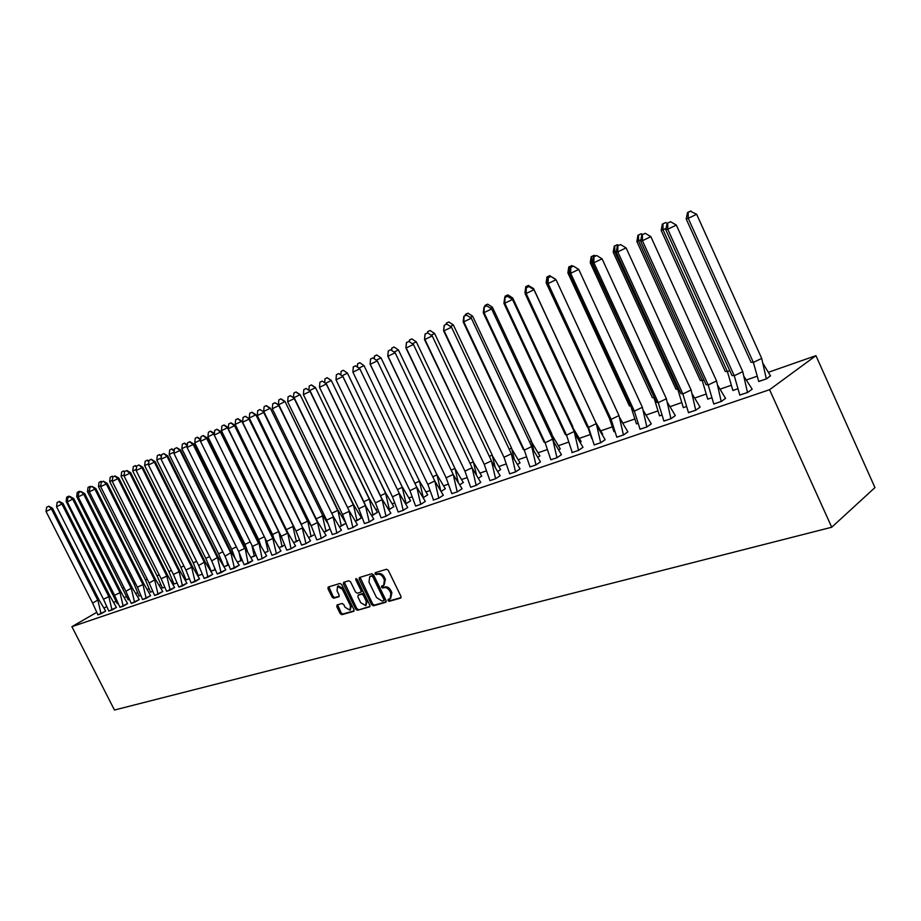 <?xml version="1.0" encoding="UTF-8"?>
<svg xmlns="http://www.w3.org/2000/svg" width="921" height="921" viewBox="0 0 921 921"><rect width="100%" height="100%" fill="white"/><g stroke="black" fill="none" stroke-linecap="round" stroke-linejoin="round"><path stroke-width="1.38" d="M388.006 600.538L389.226 601.321L400.577 598.12L400.957 596.382L388.328 570.352L386.555 569.236L375.284 572.666L375.043 573.898L376.263 574.681L377.714 574.244C379.901 573.898 381.778 575.095 383.332 577.824L384.391 579.977L383.654 585.411L381.685 586.044L381.524 587.23L382.756 588.012L384.207 587.586C386.394 587.264 388.271 588.473 389.836 591.201L390.884 593.354L390.17 598.731L388.155 599.364L388.006 600.538M388.869 599.145L390.239 600.63L401.119 597.556M375.929 572.471L377.288 574.002L378.738 573.564L377.714 574.244M382.399 585.825L383.769 587.333L385.22 586.907L384.207 587.586M337.074 604.936L336.764 606.605L340.183 613.582L341.852 614.687L353.779 611.302L353.975 609.679L341.668 584.536L339.976 583.442L328.164 587.045L327.98 588.692L332.124 597.142L333.782 598.224L338.905 596.704L339.101 595.07L337.028 590.856L337.558 586.447L342.37 589.256L350.464 605.799L349.945 610.151L345.099 607.33L343.763 604.59L342.082 603.485L337.074 604.936M769.576 389.698L71.907 626.671L114.457 710.033L831.721 527.238L874.95 487.589L815.937 355.667L769.576 389.698L831.721 527.238M371.647 604.671L373.373 605.799L385.715 602.322L386.072 600.596L373.546 574.842L371.796 573.737L359.432 577.513L359.213 579.194L371.647 604.671L372.66 603.992L374.387 605.109L386.233 601.758M369.494 606.893L357.44 610.289L355.736 609.184L343.418 583.995L343.625 582.337L348.84 580.737L350.544 581.842L355.564 592.111L357.267 593.216L360.813 592.168L361.032 590.499L355.782 579.758L355.932 578.584L357.21 579.321L369.839 605.189L369.862 606.64M115.942 601.24L113.916 602.403M106.514 606.686L103.981 608.148M96.601 612.407L71.907 626.671M124.427 597.372L126.511 596.647M135.801 593.4L137.666 592.744M147.383 589.348L149.052 588.761M159.206 585.215L160.645 584.708M171.271 581.001L172.48 580.575M183.578 576.696L184.545 576.362M196.127 572.309L196.852 572.056M359.996 515.035L360.733 514.781M375.987 509.44L377.368 508.968M392.346 503.729L394.407 503.004M409.085 497.87L411.86 496.903M426.227 491.883L429.75 490.651M443.772 485.747L448.078 484.25M461.755 479.473L466.878 477.677M480.163 473.037L486.15 470.942M499.044 466.44L505.928 464.034M518.385 459.671L526.225 456.931M538.232 452.741L547.062 449.655M558.587 445.626L568.453 442.172M579.47 438.327L590.188 434.574M600.906 430.832L612.085 426.918M622.941 423.13L634.581 419.055M646.231 414.991L657.698 410.985M670.189 406.61L681.459 402.673M694.837 397.999L705.9 394.13M720.21 389.134L731.044 385.346M746.332 380.005L756.924 376.298M768.517 372.245L815.937 355.667M739.793 395.028L747.599 392.496L752.181 389.18L744.145 376.677M758.72 381.421L766.468 378.876L770.474 375.826M713.752 403.939L721.316 401.487L725.529 398.333M737.64 388.858L732.84 390.389M688.459 412.608L695.804 410.225L700.064 407.07M711.588 397.872L707.708 399.092M663.891 421.024L671.018 418.71L675.323 415.567M686.295 406.633L683.267 407.566M640.003 429.198L646.933 426.953L651.262 423.821M661.715 415.152L659.517 415.797M616.782 437.153L623.517 434.965L627.88 431.845M637.827 423.418L636.399 423.798M594.195 444.889L600.734 442.759L605.132 439.662M614.595 431.465L613.904 431.592M578.572 450.346L571.872 452.637L578.538 450.357L583.005 447.261M550.816 459.74L557.009 457.725L561.453 454.652M580.299 442.241L581.163 441.55M529.978 466.878L535.999 464.921L540.466 461.858M558.874 449.828L560.244 448.815M509.681 473.82L515.553 471.92L511.339 453.788L503.994 457.311L509.704 473.878L515.507 471.886L520.031 468.87M538.014 457.207L539.913 455.964M491.664 461.548L500.138 475.743L495.579 478.713L491.469 460.845L484.216 464.322L489.926 480.647L495.602 478.747L500.115 475.708M495.613 478.736L489.903 480.601M517.683 464.403L520.043 462.86M470.631 487.197L476.192 485.39L480.704 482.374M492.413 455.768L500.644 469.549L497.835 471.356L500.667 469.583M451.831 493.633L457.253 491.872L462.123 488.752L453.236 474.557M478.54 478.218L481.729 476.065M438.776 498.192L433.181 500.115L438.776 498.203L443.312 495.199M459.694 484.86L463.286 482.466M416.476 486.656L425.318 501.427L420.736 504.328L416.81 487.336L409.926 490.64L415.624 506.078L420.759 504.363L425.295 501.392M420.759 504.363L415.601 506.043M441.32 491.33L445.292 488.717M398.989 492.816L342.854 376.516L336.015 379.832L336.384 374.697L338.663 373.592L342.842 376.321L398.989 492.816L407.727 507.459L403.156 510.349L399.265 493.564L392.473 496.833L398.16 512.053L403.168 510.384L407.715 507.425M403.168 510.384L398.137 512.018M419.205 480.589L427.735 494.853L423.361 497.616L427.712 494.819M390.585 513.388L386.003 516.255L390.884 513.204L381.95 498.871L382.146 499.643L375.434 502.866L381.11 517.89L385.991 516.221L382.146 499.643L326.264 384.045L319.506 387.327L375.434 502.866M386.003 516.267L381.098 517.855M397.446 489.604L402.327 487.255L347.378 373.005L402.051 486.553L406.115 503.603L410.559 500.782M406.138 503.637L410.593 500.851M364.451 523.554L369.229 522L365.418 505.571L358.799 508.76L364.463 523.589L369.229 521.965L373.788 519.064M380.431 495.74L385.611 493.253L331.226 380.35L385.404 492.528L389.353 509.405L393.831 506.665M388.685 509.647L389.353 509.405L388.697 509.681M349.059 510.568L294.248 398.586L287.663 401.775L288.089 396.801L290.276 395.742L294.467 398.286L349.059 510.568L357.429 524.728L352.858 527.56L349.094 511.374L342.543 514.517L348.207 529.161L352.87 527.595L357.417 524.694M352.858 527.606L348.184 529.126M363.83 501.726L369.275 499.113L315.454 387.534L369.137 498.365L372.993 515.115L377.449 512.352M372.982 515.115L371.969 515.472M336.856 533.086L332.297 534.56L336.879 533.075L341.415 530.185M347.597 507.575L353.296 504.835L300.05 394.545L353.25 504.075L356.968 520.618L355.598 521.102L361.4 517.844M316.766 539.879L321.222 538.428L326.092 535.435L317.653 521.735L317.549 522.564L311.16 525.638L316.789 539.913L321.233 538.394L317.549 522.564L263.705 412.458L257.281 415.578L311.16 525.638M331.744 513.285L337.696 510.43L284.98 401.395L337.708 509.658L341.323 526.041L345.617 523.439L339.653 526.662M302.479 527.123L248.958 419.159L242.603 422.232L243.063 417.409L245.17 416.384L249.361 418.779L302.479 527.123L310.515 540.834L305.945 543.62L302.307 527.975L295.986 531.014L301.604 545.105L305.968 543.655L310.492 540.8M305.945 543.666L301.593 545.082M326.011 531.382L329.787 529.068L324.042 532.062L326.034 531.371L322.431 515.898L316.248 518.868M286.742 550.159L291.001 548.778L295.549 545.923M301.8 525.741L301.328 524.222L307.499 521.251L255.842 414.657L307.637 520.457L311.056 536.529L314.314 534.571M308.765 537.311L311.056 536.529L308.777 537.346M272.259 555.19L276.392 553.74L272.823 538.44L266.653 541.41L271.948 555.294L276.381 553.786L280.928 550.942M293.857 542.515L299.187 539.948M258.018 559.991L262.082 558.679L266.63 555.847M279.259 547.569L284.393 545.197M244.123 564.757L252.63 560.659M268.046 551.449L264.983 552.519M230.515 569.408L239.23 565.252L231.424 552.381L224.989 556.169L230.526 569.443L234.429 568.107L230.964 553.302L179.94 450.496L173.942 453.408L224.989 556.169M251.007 557.355L255.773 555.34M217.195 573.967L225.818 569.857L218.104 557.124L211.692 560.877L217.206 574.002L221.028 572.689L217.598 558.045L167.012 456.367L161.083 459.245L211.692 560.877M237.33 562.086L241.912 560.233M204.186 578.492L212.682 574.37L205.061 561.752L198.671 565.494L204.163 578.457L207.904 577.179L204.508 562.685L154.36 462.112L148.488 464.967L198.671 565.494M223.964 566.657L228.35 565.034L227.717 565.379L226.888 561.568M191.407 582.866L195.045 581.577L191.695 567.232L185.915 570.018L191.119 582.97L199.523 578.883M214.524 568.476L215.077 569.719L211.139 571.089M178.87 587.091L186.928 583.212M202.067 574.301L198.326 575.59L193.249 562.915L144.655 465.612L145.173 461.237L147.314 460.143L145.173 461.237M166.597 591.294L174.576 587.448M189.312 578.722L186.007 579.862L180.953 567.313L132.762 471.022L133.28 466.682L135.422 465.6L133.28 466.682M154.613 595.461L162.752 591.501L155.499 579.378L149.167 583.039L154.601 595.427L158.044 594.252L154.774 580.334L106.295 483.939L100.665 486.668L149.167 583.039M176.797 583.051L173.942 584.041L168.9 571.63L121.1 476.318L121.63 472.024L123.771 470.942L121.63 472.024M142.836 599.49L146.186 598.305L142.951 584.536L137.413 587.207L142.559 599.594L150.618 595.668M164.548 587.287L162.349 587.989M131.254 603.393L139.255 599.571L132.175 587.667L125.878 591.282L131.266 603.416L134.57 602.288L131.369 588.646L83.696 494.209L78.17 496.88L125.878 591.282M152.541 591.443L150.503 592.157L145.495 580.011L98.466 486.622L99.008 482.397L101.126 481.326L99.008 482.397M119.926 607.273L127.582 603.577M140.763 595.53L139.117 596.094L134.121 584.075L87.483 491.618L88.025 487.428L90.143 486.357L88.025 487.428M108.816 611.083L116.403 607.423M78.32 495.74L76.708 496.523L128.215 599.87L129.205 599.49L128.192 599.824M97.948 614.86L105.685 611.095L98.835 599.513L92.607 603.071L97.925 614.825L101.057 613.754L97.937 600.515L51.403 508.876L46.05 511.466L92.607 603.071M67.406 500.713L66.128 501.335L117.255 603.658L117.888 603.416L117.232 603.612M390.619 598.42L391.897 592.663L390.884 593.354M385.22 586.907C387.407 586.585 389.284 587.782 390.849 590.511L391.897 592.663M384.092 585.123L385.404 579.297L384.391 579.977M378.738 573.564C380.914 573.219 382.791 574.416 384.356 577.145L385.404 579.297M360.088 577.306L372.66 603.992M383.585 600.653L383.838 599.444L372.844 576.868L371.624 576.086L369.712 576.707L368.999 582.118L376.493 597.487L382.054 601.079L383.585 600.653M383.85 600.469L384.84 598.754L383.838 599.444M370.323 576.304L372.648 575.418L373.857 576.189L384.84 598.754M370.012 606.34L357.44 610.289M344.281 582.13L356.749 608.493L358.442 609.61M361.044 591.984L362.045 589.82L356.807 579.09L355.782 579.758M360.767 602.76L365.695 605.604L366.247 601.194L363.369 595.3L361.654 594.183L358.108 595.242L357.901 596.9L360.767 602.76M366.04 605.362L367.26 600.504L366.247 601.194M358.902 594.747L362.667 593.515L364.382 594.621L367.26 600.504M350.279 609.921L351.477 605.12L350.464 605.799M338.272 585.986L343.383 588.588L351.477 605.12M328.832 586.838L333.137 596.474L334.795 597.556L339.262 596.244M337.604 604.786L341.196 612.902L342.865 614.008L354.148 610.819M763.164 363.703L770.532 375.941M758.766 381.547L753.355 362.414L750.995 362.252L686.214 219.014L688.229 218.335L753.355 362.414L761.702 358.407L766.341 378.865L770.497 375.872M758.743 381.501L766.364 378.911M696.644 214.259L690.278 211.208L687.48 212.567L688.148 212.325L688.229 218.335L696.644 214.259L761.702 358.407M687.48 212.567L686.214 219.014M688.148 212.325L690.946 210.967M742.752 371.658L734.256 375.733L739.828 395.097L747.484 392.473L742.752 371.658L676.336 225.069L667.771 229.225L734.256 375.733L731.965 375.492L665.837 229.836L667.08 223.308L670.569 221.708L676.336 225.069M747.507 392.53L751.824 389.445M667.725 223.089L667.771 229.225L665.837 229.836M670.569 221.708L667.08 223.308M732.886 390.504L727.452 371.681L725.264 371.474L661.174 230.4L663.005 229.813L727.452 371.681L729.743 370.587M732.874 390.458L737.629 388.812M667.069 223.319L665.733 222.537L662.36 224.079L661.174 230.4M666.136 228.293L663.005 229.813L662.97 223.872L665.733 222.537M662.36 224.079L662.97 223.872M707.754 399.207L702.286 380.695L700.271 380.431L636.848 241.475L638.518 240.945L702.286 380.695L703.909 379.913M707.731 399.161L711.576 397.837M642.524 234.521L641.235 233.761L637.954 235.269L636.848 241.475M640.935 239.782L638.518 240.945L638.518 235.074L641.235 233.761M683.313 407.669L677.833 389.445L675.979 389.146L613.202 252.227L614.721 251.778L677.833 389.445L678.812 388.973M683.301 407.623L686.272 406.587M618.67 245.423L617.438 244.675L614.249 246.137L613.202 252.227M616.46 250.938L614.721 251.778L614.756 245.976L617.438 244.675M659.551 415.889L654.048 397.964L652.356 397.619L590.223 262.692L591.593 262.301L654.428 397.78M659.54 415.855L661.704 415.106M595.496 256.003L594.298 255.278L591.201 256.694L590.223 262.692M592.698 261.76L591.593 262.301L591.662 256.556L594.298 255.278M636.446 423.902L631.138 407.209M630.666 406.173L629.365 405.85L567.877 272.858L569.109 272.524L569.454 273.272M636.423 423.856L637.816 423.372M572.954 266.307L571.803 265.593L568.787 266.975L567.877 272.858M569.604 272.282L569.201 266.86L571.803 265.593M716.55 380.96L708.191 384.966L713.787 404.02L721.212 401.464L716.55 380.96L650.848 236.651L642.409 240.726L708.191 384.966L706.073 384.679L640.659 241.279L641.822 234.867L645.207 233.312L650.848 236.651M721.235 401.521L725.552 398.379L717.804 385.485M642.398 234.671L642.409 240.726L640.659 241.279M645.207 233.312L641.822 234.867M691.107 389.986L682.864 393.935L688.494 412.677L695.712 410.202L691.107 389.986L626.096 247.887L617.795 251.905L682.864 393.935L680.93 393.601L616.218 252.377L617.3 246.08L620.593 244.583L626.096 247.887M695.735 410.248L700.087 407.117L692.235 394.05M617.83 245.919L617.795 251.905L616.218 252.377M620.593 244.583L617.3 246.08M666.39 398.758L658.273 402.65L663.914 421.081L670.925 418.687L666.39 398.758L602.069 258.801L593.895 262.761L658.273 402.65L656.5 402.27L592.468 263.164L593.481 256.982L596.681 255.52L602.069 258.801M670.925 418.687L675.335 415.613L667.391 402.362M593.953 256.844L593.895 262.761L592.468 263.164M596.681 255.52L593.481 256.982M642.363 407.289L634.373 411.123L640.026 429.255L646.853 426.93L642.363 407.289L578.722 269.404L570.675 273.295L634.373 411.123L632.762 410.697L569.397 273.641L570.341 267.574L573.449 266.146L578.722 269.404M646.876 426.976L651.285 423.867L643.249 410.467M570.767 267.447L570.675 273.295L569.397 273.641M573.449 266.146L570.341 267.574M619.004 415.578L611.13 419.354L616.805 437.21L623.436 434.942L619.004 415.578L556.042 279.708L548.099 283.553L611.13 419.354L609.667 418.894L546.959 283.829L547.845 277.866L550.873 276.484L556.042 279.708M623.459 434.988L627.903 431.891L619.787 418.341M548.225 277.762L548.099 283.553L546.959 283.829M550.873 276.484L547.845 277.866M619.534 417.432L622.78 422.877M613.95 431.684L609.437 418.399M607.388 413.99L546.13 282.759L547.155 282.494M613.927 431.65L614.583 431.419M554.926 278.752L549.538 275.736L546.982 276.968L546.13 282.759M546.982 276.968L549.918 275.632M547.235 281.976L547.35 276.876M596.29 423.637L588.531 427.367L594.218 444.947L600.676 442.736L596.29 423.637L533.973 289.724L526.156 293.511L588.531 427.367L587.207 426.86L525.154 293.73L525.972 287.882L528.907 286.535L533.973 289.724M600.688 442.782L605.155 439.697L596.969 426.02M526.305 287.789L526.156 293.511L525.154 293.73M528.907 286.535L525.972 287.882M595.634 422.221L602.679 434.182M591.789 438.661L587.782 427.079M532.672 288.906L533.524 288.492L594.252 419.239M525.35 292.302L525.246 293.005M533.524 288.492L528.286 285.475L525.764 286.696L524.958 292.383M525.764 286.696L528.619 285.395M526.052 287.836L526.087 286.615M574.762 433.492L583.016 447.295L578.515 450.323L574.197 431.477L566.542 435.161L572.252 452.51M512.513 299.463L504.8 303.205L566.542 435.161L565.344 434.62L503.925 303.366L504.696 297.621L507.552 296.309L512.513 299.463L574.197 431.477M504.984 297.552L504.8 303.205L503.925 303.366M507.552 296.309L504.696 297.621M573.161 428.184L581.209 441.643M511.259 298.669L512.698 297.967L572.609 426.204L573.818 430.671M580.276 442.195L581.186 441.585M572.609 426.204L571.895 426.55M512.698 297.967L507.874 294.904L505.099 296.171L504.927 297.506M505.099 296.171L507.874 294.904M505.341 297.299L505.387 296.113M552.681 439.121L545.14 442.736L550.839 459.786L556.952 457.702L552.681 439.121L491.63 308.949L484.032 312.633L545.14 442.736L544.069 442.172L483.272 312.749L483.986 307.096L486.772 305.818L491.63 308.949M556.975 457.737L561.476 454.698L553.153 440.779M484.239 307.05L484.032 312.633L483.272 312.749M486.772 305.818L483.986 307.096M552.186 435.334L560.29 448.895M490.409 308.167L492.413 307.2L551.725 433.687L553.774 441.677M558.851 449.782L560.267 448.849M551.725 433.687L550.436 434.309M492.413 307.2L487.681 304.16L484.976 305.404L484.814 306.693M484.976 305.404L487.681 304.16M485.183 306.509L485.229 305.346M531.739 446.547L524.302 450.127L530.001 466.924L535.953 464.886L531.739 446.547L471.31 318.182L463.804 321.82L524.302 450.127L523.358 449.529L463.171 321.878L463.827 316.317L466.533 315.074L471.31 318.182M535.976 464.932L540.489 461.893L532.119 447.871M464.046 316.283L463.804 321.82L463.171 321.878M466.533 315.074L463.827 316.317M531.751 442.31L539.89 455.918L537.991 457.173M470.124 317.411L472.646 316.191L531.382 440.986L533.696 450.196M531.382 440.986L529.54 441.873M472.646 316.191L468.006 313.175L465.37 314.383L465.22 315.638M465.37 314.383L468.006 313.175M465.531 315.489L465.589 314.349M515.53 471.932L520.054 468.904L511.627 454.79M451.509 327.174L444.118 330.754L503.994 457.311L443.588 330.777L444.198 325.297L446.835 324.088L451.509 327.174L511.339 453.788M444.371 325.286L443.588 330.777M446.835 324.088L444.198 325.297M511.834 449.126L520.02 462.826L517.66 464.357M450.369 326.414L453.385 324.952L511.546 448.101L514.125 458.497M511.546 448.101L509.186 449.229M453.385 324.952L448.838 321.97L446.271 323.144L446.132 324.365M446.271 323.144L448.838 321.97M446.386 324.238L446.443 323.121M432.225 335.923L424.926 339.458L484.216 464.322L424.5 339.435L425.065 334.058L427.643 332.872L432.225 335.923L491.469 460.845M425.214 334.058L424.5 339.435M427.643 332.872L425.065 334.058M431.12 335.186L434.608 333.494L492.205 455.032L495.026 466.613M492.205 455.032L489.35 456.402M434.608 333.494L430.142 330.535L427.643 331.687L427.517 332.884M427.643 331.687L430.142 330.535M427.724 332.93L427.781 331.675M472.093 467.718L464.944 471.149L470.643 487.244L476.157 485.355L472.093 467.718L413.437 344.466L406.242 347.954L464.944 471.149L405.908 347.885L406.426 342.589L408.936 341.438L413.437 344.466M476.157 485.355L480.727 482.408L472.208 468.133M406.541 342.6L405.908 347.885M408.936 341.438L406.426 342.589M473.475 462.25L481.764 476.145M412.366 343.74L416.304 341.829L473.348 461.789L476.41 474.534M478.517 478.172L481.741 476.111M473.348 461.789L470.032 463.39M416.304 341.829L411.802 338.882L409.477 340.01L409.304 341.691M409.477 340.01L411.917 338.893M409.488 341.806L409.58 340.022M453.201 474.419L446.144 477.815L451.843 493.679L457.219 491.837L453.201 474.419L395.121 352.778L388.017 356.22L446.144 477.815L387.787 356.116L388.259 350.901L390.7 349.784L395.121 352.778M457.242 491.872L461.812 488.947M388.34 350.924L387.787 356.116M390.7 349.784L388.259 350.901M454.997 468.593L463.321 482.546M394.084 352.075L398.448 349.957L454.939 468.386L458.244 482.282M459.683 484.814L463.309 482.512M454.939 468.386L451.186 470.194M398.448 349.957L394.05 347.021L391.747 348.138L391.552 350.348M391.747 348.138L394.142 347.044M391.701 350.452L391.839 348.161M434.666 480.739L443.346 495.279L438.753 498.157L434.781 480.958L427.816 484.308L433.526 499.988M372.924 357.912L377.265 360.894L370.254 364.29L427.39 483.583L370.104 364.14L370.541 359.006L372.924 357.912L377.265 360.894L434.781 480.958M370.587 359.052L370.104 364.14M372.878 357.878L370.541 359.006M436.945 474.741L445.327 488.798M376.263 360.192L381.018 357.889L436.991 474.833L440.514 489.88M441.297 491.296L445.304 488.752M436.991 474.833L432.801 476.836M381.018 357.889L376.735 354.965L374.456 356.059L374.225 358.799M374.456 356.059L376.793 354.999M374.34 358.879L374.513 356.105M355.587 365.856L359.846 368.803L352.916 372.153L353.284 366.972L355.564 365.798L359.754 368.63L416.81 487.336M355.564 365.798L353.261 366.915L352.916 372.153L409.926 490.64M358.937 368.078L364.014 365.625L359.823 362.713L364.014 365.625L419.458 481.119L423.223 497.352M419.458 481.119L414.876 483.318M359.823 362.713L357.578 363.807L357.325 366.995M357.578 363.807L359.858 362.759M357.394 367.042L357.613 363.853M336.015 379.832L392.473 496.833M338.663 373.592L336.384 374.697M342.842 376.321L338.663 373.535M402.051 486.553L410.57 500.817M347.378 373.005L343.314 370.288L341.104 371.359L340.828 374.974L341.104 371.416L343.314 370.288M343.314 370.346L347.401 373.178L342.036 375.78M381.95 498.871L326.333 383.815L322.177 381.075L319.898 382.25L322.143 381.156M319.506 387.327L319.898 382.25M326.333 383.815L322.177 381.075M385.404 492.528L393.808 506.631L389.376 509.44M331.226 380.35L327.185 377.679L324.975 378.807L327.185 377.679M327.174 377.748L331.192 380.557L325.539 383.297M324.687 382.733L324.975 378.807M369.24 522L373.799 519.11L365.418 505.571L310.066 391.402L303.4 394.637L358.799 508.76M365.315 504.789L310.204 391.137L306.071 388.455L303.803 389.606L306.025 388.535M303.4 394.637L303.803 389.606M310.204 391.137L306.071 388.455M369.137 498.365L377.426 512.318L371.946 515.438M315.454 387.534L311.436 384.897L309.226 386.026L311.436 384.897M311.39 384.978L315.339 387.776L309.433 390.631M308.892 390.285L309.226 386.026M287.663 401.775L342.543 514.517M290.276 395.742L288.089 396.801M294.467 398.286L290.357 395.65M353.25 504.075L361.435 517.913L356.98 520.653M300.05 394.545L296.044 391.955L293.845 393.083L296.044 391.955M295.975 392.047L299.866 394.81L293.707 397.803M293.465 397.642L293.845 393.083M333.172 516.209L278.81 405.608L272.294 408.751L272.731 403.824L274.895 402.776L279.086 405.275L333.172 516.209L341.438 530.22L336.856 533.04L333.137 517.038L326.667 520.146L332.331 534.629M272.294 408.751L326.667 520.146M274.895 402.776L272.731 403.824M279.086 405.275L274.999 402.673M337.708 509.658L344.788 521.321M284.98 401.395L280.997 398.851L278.89 399.875L280.917 398.954L284.739 401.694L278.43 404.86M339.63 526.628L341.334 526.075M278.384 404.78L278.798 399.979M321.245 538.417L325.815 535.619M317.653 521.735L264.051 412.101L259.987 409.546L257.719 410.697L259.86 409.661M257.281 415.578L257.719 410.697M264.051 412.101L259.987 409.546M322.511 515.115L270.256 408.107L322.511 515.115L327.565 523.047M270.256 408.107L266.296 405.597L264.2 406.61L266.181 405.701L269.945 408.429L263.671 411.468L263.947 412.032M263.671 411.468L264.097 406.714M242.603 422.232L295.986 531.014M245.17 416.384L243.063 417.409M249.361 418.779L245.32 416.257M307.637 520.457L311.24 525.914M311.056 536.529L314.303 534.548M255.842 414.657L251.905 412.194L249.844 413.195L251.778 412.309L255.474 415.014L249.269 418.019L301.328 524.222M249.269 418.019L249.718 413.31M287.64 532.407L235.005 425.306L234.533 425.709L287.398 533.271L281.158 536.275L286.765 550.194L291.013 548.732L287.64 532.407L295.583 545.992L291.024 548.766M228.258 428.749L228.719 423.971L230.814 422.946L234.533 425.709L228.258 428.749L281.158 536.275M230.814 422.946L228.719 423.971M235.005 425.306L230.975 422.82M293.097 525.672L241.751 421.081L294.018 527.008M287.847 532.695L235.2 424.42L235.649 419.757L237.837 418.641L235.649 419.757M286.799 529.425L292.89 526.49L296.412 541.594L299.175 539.913M293.834 542.481L296.424 541.617M241.751 421.081L237.837 418.641M237.687 418.767L241.325 421.45L235.2 424.42M276.392 553.74L280.94 550.977L273.123 537.565L272.823 538.44L220.43 432.11L214.225 435.115L266.653 541.41M273.123 537.565L220.959 431.684L220.43 432.11L216.953 429.244L214.708 430.383L216.769 429.382M214.225 435.115L214.708 430.383M220.959 431.684L216.953 429.244M273.998 538.831L272.57 534.514L221.42 430.683L221.88 426.066L224.068 424.961L221.88 426.066M278.706 531.279L282.079 546.556L284.382 545.163M272.57 534.514L278.603 531.613L227.487 427.747L228.316 428.069M279.247 547.535L282.091 546.579M227.971 427.356L224.068 424.961M223.907 425.088L227.487 427.747L221.42 430.683M258.916 542.607L207.213 437.924L206.638 438.373L258.571 543.505L252.469 546.441L258.041 560.026L262.105 558.633L258.916 542.607L266.653 555.916M262.117 558.656L266.641 555.881M200.502 441.355L200.985 436.658L203.034 435.668L206.638 438.373L200.502 441.355L252.469 546.441M203.034 435.668L200.985 436.658M207.213 437.924L203.23 435.518M260.528 544.956L258.651 539.499L207.939 436.819L208.411 432.237L210.598 431.132L208.411 432.237M264.983 538.037L268.057 551.414L264.96 552.485M264.362 536.747L258.651 539.499M214.374 433.572L214.282 434.585M214.397 433.446L210.598 431.132M210.414 431.27L213.937 433.918L207.939 436.819M245.021 547.546L193.778 444.037L193.145 444.498L244.618 548.456L238.585 551.357L244.134 564.78L248.117 563.422L245.021 547.546L252.665 560.716L248.129 563.445M187.078 447.445L187.573 442.794L189.599 441.815L193.145 444.498L187.078 447.445L238.585 551.357M189.599 441.815L187.573 442.794M193.778 444.037L189.807 441.666M247.45 551.184L245.021 544.38L194.745 442.817L195.229 438.281L197.405 437.187L195.229 438.281M251.882 545.255L254.334 556.169L255.762 555.305M250.213 541.882L245.021 544.38M250.996 557.32L254.346 556.192M200.72 439.179L197.405 437.187M200.64 439.962L194.745 442.817M200.651 439.916L197.209 437.325M234.441 568.13L238.965 565.413M231.424 552.381L180.62 450.012L179.94 450.496L176.671 447.675L174.449 448.803L176.441 447.836M173.942 453.408L174.449 448.803M180.62 450.012L176.671 447.675M234.901 557.735L231.678 549.158L181.828 448.7L182.323 444.198L184.488 443.105L182.323 444.198M239.287 553.533L240.888 560.82L241.901 560.21M236.375 546.89L231.678 549.158M237.319 562.052L240.899 560.843M187.354 444.82L184.488 443.105M187.216 446.086L181.828 448.7M187.285 445.534L184.281 443.254M221.028 572.689L225.553 570.018M218.104 557.124L167.737 455.86L167.012 456.367L163.823 453.558L161.589 454.686L163.57 453.719M161.083 459.245L161.589 454.686M167.737 455.86L163.823 453.558M227.717 565.379L223.987 566.703L218.599 553.832L169.188 454.456L169.683 450.001L171.847 448.907L169.683 450.001M222.824 551.806L218.599 553.832M174.276 450.346L171.847 448.907M174.081 452.073L169.188 454.456M174.196 451.037L171.617 449.057M207.904 577.179L212.417 574.531M205.061 561.752L155.131 461.594L154.36 462.112L151.228 459.314L149.018 460.442L150.975 459.487M148.488 464.967L149.018 460.442M155.131 461.594L151.228 459.314M214.823 569.846L211.162 571.147L205.797 558.425L156.789 460.086L157.295 455.676L159.448 454.583L157.295 455.676M209.562 556.606L205.797 558.425M161.474 455.768L159.448 454.583M161.221 457.944L156.789 460.086M161.394 456.425L159.206 454.744M195.068 581.612L199.546 578.918L192.293 566.3L191.695 567.232L141.972 467.741L136.158 470.562L185.915 570.018M192.293 566.3L142.778 467.2L141.972 467.741L138.898 464.955L136.699 466.072L138.634 465.14M136.158 470.562L136.699 466.072M142.778 467.2L138.898 464.955M202.056 574.267L198.602 575.498M196.576 561.303L193.249 562.915M148.937 461.087L147.314 460.143M148.638 463.677L144.655 465.612M148.868 461.709L147.061 460.316M179.779 570.744L130.69 472.692L129.838 473.256L179.135 571.688L173.413 574.439L178.881 587.114L182.462 585.894L179.135 571.688L179.779 570.744L186.951 583.269M182.473 585.917L186.94 583.246M124.082 476.042L124.623 471.598L126.545 470.666L129.838 473.256L124.082 476.042L173.413 574.439M126.545 470.666L124.623 471.598M130.69 472.692L126.833 470.481M189.289 578.687L186.284 579.758M183.855 565.908L180.953 567.313M136.665 466.314L135.422 465.6M136.308 469.296L132.762 471.022M136.596 466.901L135.157 465.773M167.518 575.107L118.832 478.08L117.946 478.655L166.828 576.062L161.175 578.779L166.609 591.317L170.132 590.119L166.828 576.062L167.518 575.107L174.61 587.506L170.143 590.131M112.258 481.407L112.799 477.009L114.699 476.088L117.946 478.655L112.258 481.407L161.175 578.779M114.699 476.088L112.799 477.009M118.832 478.08L114.998 475.904M176.786 583.016L174.219 583.937M171.398 570.421L168.9 571.63M124.761 471.517L123.771 470.942M124.231 474.81L121.1 476.318M124.577 471.989L123.483 471.126M158.044 594.252L162.51 591.65M155.499 579.378L107.227 483.352L106.295 483.939L103.405 481.211L101.218 482.305L103.094 481.395M100.665 486.668L101.218 482.305M107.227 483.352L103.405 481.211M162.384 588.035L157.077 575.855L109.68 481.522L110.209 477.262L112.339 476.18L110.209 477.262M159.195 574.842L157.077 575.855M162.361 588.012L164.525 587.264M113.295 476.733L112.339 476.18M112.408 480.198L109.68 481.522M112.834 476.986L112.04 476.364M146.186 598.305L150.63 595.703L143.722 583.569L142.951 584.536L94.886 489.132L89.314 491.826L137.413 587.207M143.722 583.569L95.842 488.521L94.886 489.132L92.042 486.403L89.867 487.508L91.72 486.599M89.314 491.826L89.867 487.508M95.842 488.521L92.042 486.403M150.756 592.03L152.518 591.42M147.233 579.171L145.495 580.011M102.07 481.856L101.126 481.326M100.815 485.482L98.466 486.622M101.563 482.097L100.826 481.51M134.57 602.288L139.013 599.721M132.175 587.667L84.686 493.587L83.696 494.209L80.91 491.503L78.734 492.597L80.576 491.71M78.17 496.88L78.734 492.597M84.686 493.587L80.91 491.503M140.752 595.496L139.393 596.002M135.502 583.407L134.121 584.075M91.064 486.875L90.143 486.357M89.464 490.663L87.483 491.618M90.546 487.128L89.821 486.553M120.847 591.696L73.738 498.56L72.713 499.194L120.006 592.675L114.572 595.288L119.937 607.296L123.184 606.179L120.006 592.675L120.847 591.696L127.605 603.623L123.195 606.202M67.256 501.841L67.832 497.593L69.651 496.707L72.713 499.194L67.256 501.841L114.572 595.288M69.651 496.707L67.832 497.593M73.738 498.56L69.996 496.5M124.001 587.575L122.977 588.07M80.277 491.814L79.367 491.307L77.249 492.367L79.367 491.307M76.708 496.523L77.249 492.367M79.736 492.067L79.033 491.503M109.737 595.645L63.008 503.43L61.96 504.075L108.862 596.635L103.486 599.226L108.828 611.095L112.005 610.013L108.862 596.635L109.737 595.645L116.426 607.469M112.017 610.024L116.414 607.446M56.549 506.7L57.125 502.486L58.921 501.611L61.96 504.075L56.549 506.7L103.486 599.226M58.921 501.611L57.125 502.486M63.008 503.43L59.278 501.404M112.73 591.65L112.04 591.984M69.685 496.649L68.787 496.154L66.68 497.213L68.787 496.154M66.128 501.335L66.68 497.213M69.144 496.914L68.453 496.35M101.057 613.777L105.455 611.233M98.835 599.513L52.485 508.219L51.403 508.876L48.778 506.205L46.626 507.287L48.41 506.423M46.05 511.466L46.626 507.287M52.485 508.219L48.778 506.205M390.239 600.63L389.226 601.321M377.288 574.002L376.263 574.681M383.769 587.333L382.756 588.012M390.849 590.511L389.836 591.201M384.356 577.145L383.332 577.824M360.238 578.526L359.213 579.194M374.387 605.109L373.373 605.799M373.857 576.189L372.844 576.868M372.648 575.418L371.624 576.086M371.128 575.878L370.104 576.546M356.749 608.493L355.736 609.184M344.442 583.327L343.418 583.995M362.045 589.82L361.032 590.499M364.382 594.621L363.369 595.3M362.667 593.515L361.654 594.183M359.248 594.517L358.234 595.196M343.383 588.588L342.37 589.256M334.795 597.556L333.782 598.224M333.137 596.474L332.124 597.142M328.993 588.024L327.98 588.692M342.865 614.008L341.852 614.687M341.196 612.902L340.183 613.582M337.777 605.937L336.764 606.605M384.69 599.916L383.781 600.55M370.737 576.028L369.712 576.707M361.826 591.489L360.94 592.076M359.121 594.563L358.108 595.242M338.583 585.791L337.558 586.447"/></g></svg>
